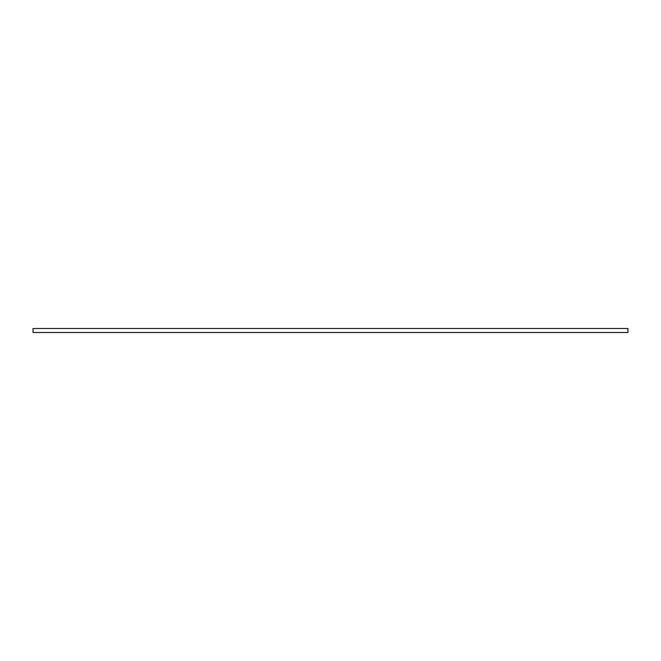 <?xml version="1.0" encoding="UTF-8"?>
<svg xmlns="http://www.w3.org/2000/svg" width="661" height="661" viewBox="0 0 661 661"><rect width="100%" height="100%" fill="white"/><g stroke="black" fill="none" stroke-linecap="round" stroke-linejoin="round"><path stroke-width="0.99" d="M627.95 332.491L627.95 328.509L33.05 328.509L33.05 332.491L627.95 332.491"/></g></svg>

